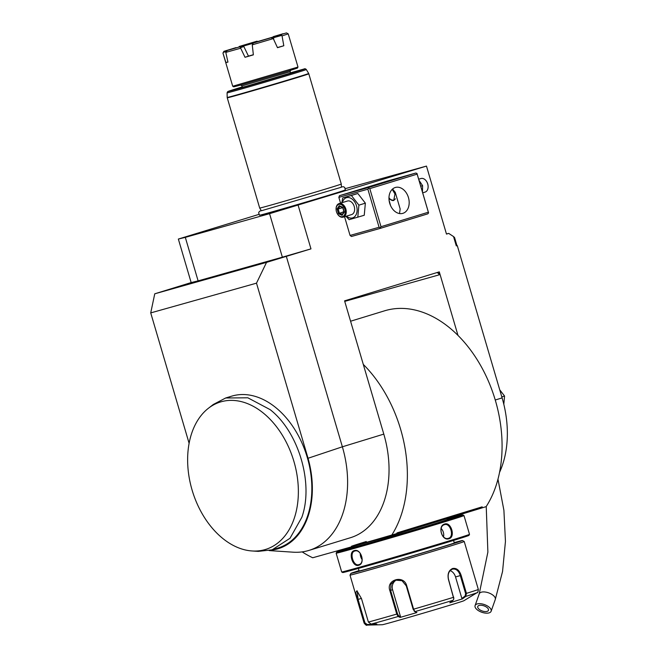 <?xml version="1.0" encoding="UTF-8"?>
<svg xmlns="http://www.w3.org/2000/svg" width="658" height="658" viewBox="0 0 658 658"><rect width="100%" height="100%" fill="white"/><g stroke="black" fill="none" stroke-linecap="round" stroke-linejoin="round"><path stroke-width="0.99" d="M420.766 186.214L422.584 185.655L422.469 192.004M428.58 212.871L416.975 173.432L417.147 174.131L369.796 188.632L381.007 226.706L428.358 212.213L428.58 212.871L427.823 213.834L380.464 228.326L351.446 236.485L350.064 235.432L344.562 216.737M456.298 245.903L457.285 245.599L456.298 245.903L453.543 236.567L448.723 233.401L446.445 233.952M298.164 205.362L310.971 248.872L282.364 257.188L269.558 213.677L426.474 166.087L446.486 234.084L448.723 233.401M310.971 248.872L266.539 262.377L154.753 293.805L150.723 312.904L189.109 443.319M270.981 550.154A80.103 54.935 -107 0 0 308.034 458.272L342.374 446.798L286.337 256.414M383.803 434.115L342.374 446.798A90.73 62.222 73 0 1 309.013 550.392L350.451 537.718A90.73 62.222 -107 0 0 383.803 434.115L363.29 364.4A116.244 79.725 73 0 1 391.428 535.628L481.467 508.083L482.174 506.833L397.004 532.898L396.527 534.066M481.475 508.066L486.139 506.644A116.244 79.725 73 0 0 457.993 335.416L439.289 271.861L344.578 300.846L363.29 364.4M457.285 245.599L502.309 398.592A90.73 62.222 -107 0 1 499.562 472.337M369.796 188.632L368.636 188.229L367.871 189.191L338.854 197.351L340.556 203.133M338.854 197.351L339.446 195.689L386.797 181.197L415.815 173.038L368.464 187.53L339.446 195.689M456.965 245.681L454.563 237.522L453.543 236.567M154.753 293.805L191.157 282.57L178.351 239.051L185.309 237.365L198.116 280.876L191.157 282.57M258.857 214.409L178.351 239.051M391.428 535.628L312.714 557.762A116.244 79.725 73 0 1 302.154 551.889M457.993 335.416A116.244 79.725 -107 0 0 384.585 310.815L350.582 321.227M436.632 272.675A2.838 2.064 -105.7 0 1 439.157 274.847L439.133 271.91M344.693 301.241A2.838 2.064 -105.7 0 1 345.376 300.607M400.599 532.824L408.067 530.537M470.355 511.472L477.831 509.185M396.947 533.951L397.004 532.898M447.415 519.54A49.613 0.568 163.6 0 1 447.424 519.557A49.613 0.568 -16.4 0 0 447.424 519.557A49.613 0.568 163.6 0 1 417.287 528.974A49.613 0.568 163.6 0 1 365.297 544.125A49.613 0.568 163.6 0 1 352.236 547.571A49.613 0.568 -16.4 0 0 352.236 547.579A49.613 0.568 163.6 0 1 352.227 547.555M351.948 546.272A49.613 0.568 -16.4 0 0 396.7 533.654M447.275 519.08A65.775 0.748 163.6 0 1 462.919 514.984A65.775 0.748 163.6 0 1 423.637 527.28A65.775 0.748 163.6 0 1 354.053 547.571A65.775 0.748 163.6 0 1 336.723 552.12A65.775 0.748 163.6 0 1 352.096 547.094M462.919 514.984L463.98 515.559A66.631 0.765 163.6 0 1 423.851 528.111A66.631 0.765 163.6 0 1 353.7 548.566A66.631 0.765 163.6 0 1 336.148 553.189A66.631 0.765 163.6 0 1 336.148 553.181L336.723 552.12M354.3 550.606C361.094 548.221 365.667 563.766 358.618 565.296C352.507 567.467 347.934 551.922 354.3 550.606L354.851 551.026C361.077 548.764 365.354 563.297 358.857 564.63C353.305 566.686 349.028 552.161 354.851 551.026L354.851 551.026M463.98 515.559L469.508 534.329A66.631 0.765 163.6 0 1 469.508 534.337A66.631 0.765 163.6 0 1 429.032 546.979A66.631 0.765 163.6 0 1 359.219 567.336A66.631 0.765 163.6 0 1 341.675 571.958A66.631 0.765 163.6 0 1 341.675 571.95L336.148 553.189M444.66 524.048C451.166 521.597 455.714 537.142 448.986 538.729C441.831 541.361 437.29 525.816 444.66 524.048L444.446 524.689C450.352 522.378 454.612 536.912 448.452 538.293L448.369 538.318M358.931 564.605L358.618 565.296M469.508 534.337L468.932 535.398A65.775 0.748 163.6 0 1 428.975 547.875A65.775 0.748 163.6 0 1 360.058 567.969A65.775 0.748 163.6 0 1 342.736 572.534L341.675 571.958M358.24 567.961L359.12 570.955A49.613 0.568 -16.4 0 0 387.998 563.001A49.613 0.568 -16.4 0 0 439.47 547.736A49.613 0.568 -16.4 0 0 454.3 542.94L453.42 539.947M454.201 542.611A58.126 0.666 163.6 0 1 462.459 540.531A58.126 0.666 163.6 0 1 445.088 546.156A58.126 0.666 163.6 0 1 384.494 564.12A58.126 0.666 163.6 0 1 350.953 573.348A58.126 0.666 163.6 0 1 359.021 570.626M462.459 540.531L464.219 541.493A59.541 0.683 163.6 0 1 464.227 541.501A59.541 0.683 163.6 0 1 446.428 547.25A59.541 0.683 163.6 0 1 384.65 565.567A59.541 0.683 163.6 0 1 349.99 575.117A59.541 0.683 163.6 0 1 349.99 575.108L350.953 573.348M453.847 598.665L448.476 579.221C447.522 574.13 448.846 570.766 452.457 569.121C456.043 568.561 458.667 570.716 460.312 575.594L465.617 593.615L466.44 593.368A59.541 0.683 -16.4 0 0 478.333 589.436C478.062 592.003 477.634 593.088 477.05 592.693A57.435 0.658 -16.4 0 1 465.774 596.403L462.442 598.895L449.784 602.769L453.107 600.277L453.823 598.87L448.386 579.254C447.366 573.834 448.789 570.239 452.671 568.471C456.553 567.862 459.383 570.157 461.135 575.355L466.44 593.368L465.774 596.403L465.107 596.033L461.867 598.459L455.533 576.934A8.505 6.193 -105.7 0 0 450.121 570.642M465.617 593.615L465.107 596.033M361.489 598.599L368.39 622.057L371.12 624.105L376.845 623.965L372.773 624.952L367.049 625.092L364.285 623.052L355.739 592.619L356.907 590.769L361.489 598.599M406.71 585.727L413.611 609.185L414.902 611.636L416.876 612.557L400.138 617.418L398.172 616.497L396.758 614.079L389.857 590.621C385.744 579.706 403.773 574.393 406.71 585.727L406.257 585.85L413.158 609.308L414.877 611.619M371.12 624.105A57.435 0.658 -16.4 0 0 398.172 616.497L398.6 615.798L397.514 613.856L390.613 590.399L391.025 584.164L395.532 580.126L402.038 580.71L406.257 585.85M414.244 611.257L414.902 611.636A57.435 0.658 -16.4 0 0 453.107 600.277M452.671 568.471L452.556 569.088M462.442 598.895L461.867 598.459M477.05 592.693L463.89 600.729A42.531 0.485 163.6 0 1 451.199 604.809A42.531 0.485 163.6 0 1 407.878 617.656A42.531 0.485 163.6 0 1 382.364 624.722L366.95 625.1A57.435 0.658 -16.4 0 0 367.049 625.092L367.164 624.491L364.96 622.863L358.051 599.405L357.245 591.007M372.65 624.064L372.773 624.952M400.138 617.418L400.516 616.694L398.6 615.798M400.516 616.694L392.579 589.732A8.505 8.143 71.4 0 1 396.642 579.846M372.741 624.36L367.164 624.491M360.255 553.362A7.09 4.861 -107 0 0 362.18 559.637M448.986 538.729L448.452 538.293C441.905 540.786 437.652 526.252 444.446 524.689M443.5 536.821A7.09 5.157 74.3 0 0 441.164 528.489M309.013 550.392A90.73 62.222 73 0 1 293.139 552.185L269.188 550.59M282.364 257.188L198.116 280.876M266.539 262.377L256.497 283.162L150.723 312.904M256.497 283.162L308.034 458.272M252.063 550.968A77.109 52.879 -107 0 0 295.631 513.717A77.109 52.879 -107 0 0 266.926 416.185A77.109 52.879 -107 0 0 208.397 408.281A77.109 52.879 -107 0 0 192.432 491.197A77.109 52.879 -107 0 0 252.063 550.968L258.257 551.379L272.157 549.817L278.071 548.007A79.388 54.441 -107 0 0 311.834 487.019A79.388 54.441 -107 0 0 276.056 407.828A79.388 54.441 -107 0 0 231.608 396.182A79.388 54.441 -107 0 0 228.68 397.21M272.157 549.817L289.997 538.285L301.833 517.328C313.907 483.597 298.699 431.936 270.134 409.638L247.827 397.794L225.686 397.991L213.291 404.481L208.397 408.281M269.558 213.677L185.309 237.365M426.474 166.087L345.384 188.624M261.193 210.519L259.367 211.448L258.643 212.756L259.482 215.207A44.752 0.51 -16.4 0 0 285.679 207.986A44.752 0.51 -16.4 0 0 331.961 194.258A44.752 0.51 -16.4 0 0 345.335 189.94L344.718 187.423L343.402 186.716L341.362 186.921M297.276 205.074C278.819 210.749 248.773 219.196 268.908 213.052C287.373 207.385 317.419 198.93 297.276 205.074L303.7 203.001M262.484 215.133L268.908 213.052M341.354 187.234L261.366 210.774L259.688 208.051A42.531 0.485 -16.4 0 0 270.89 205.099A42.531 0.485 -16.4 0 0 328.572 188.147A42.531 0.485 -16.4 0 0 341.288 184.034L341.362 187.217M304.078 69.008L303.963 69.032C304.802 68.547 305.583 68.712 306.299 69.534A41.29 0.469 163.6 0 1 266.819 81.641A41.29 0.469 163.6 0 1 227.076 92.844L227.191 97.442A42.482 0.485 -16.4 0 0 268.077 85.918A42.482 0.485 -16.4 0 0 308.692 73.457L341.288 184.034M303.963 69.032L290.384 72.849M290.458 73.096L246.322 86.256L242.317 87.267L241.922 85.91L290.063 71.738L290.458 73.096M287.497 71.303L239.208 85.45L233.771 86.831L232.71 86.256L297.984 67.05L297.408 68.103L287.497 71.303M236.428 47.771L223.909 51.308L222.947 53.076L225.916 62.584L227.948 62.091L225.801 52.393L240.688 48.215L245.023 57.287L253.371 54.861L252.261 44.851L273.284 38.6L277.487 47.689L283.812 45.756L277.429 47.557M274.221 36.7L237.851 47.368M254.523 42.342L257.755 41.388M257.039 41.174L239.356 46.43L254.136 42.145M273.876 39.875L273.572 38.304L274.263 36.609L286.46 32.9L288.22 33.854L282.043 35.919L283.812 45.756M281.295 34.635L282.043 35.919M273.687 37.662L281.542 35.458M253.355 54.713L248.469 56.127L243.838 46.537L240.598 47.623L240.688 48.215M274.082 36.947L271.244 37.843M253.149 43.255L243.024 46.183M273.325 36.938L283.458 33.797M283.154 33.706L273.218 36.659M286.46 32.9L274.263 36.609M271.014 37.786L253.33 43.041L271.014 37.786L273.284 38.6M253.33 43.041L252.261 44.851M248.469 56.127L245.023 57.287M227.216 50.51L242.629 46.019L227.216 50.51L225.801 52.393M240.598 47.623L239.734 46.989M242.629 46.019L243.838 46.537M227.923 61.984L225.916 62.584M226.41 51.456L223.366 52.36L222.988 53.076M223.366 52.36L223.909 51.316L236.099 47.598M238.714 47.096L239.356 46.43M503.518 461.669L502.737 464.178M488.993 612.911A8.505 4.055 -160.6 0 0 491.131 611.249A8.505 4.055 -160.6 0 0 486.747 605.59A8.505 4.055 -160.6 0 0 477.223 603.929A8.505 4.055 -160.6 0 0 475.084 605.59A8.505 4.055 -160.6 0 0 479.46 611.249A8.505 4.055 -160.6 0 0 488.993 612.911M479.18 605.426A5.667 2.706 19.4 0 1 485.538 606.536A5.667 2.706 19.4 0 1 488.45 610.303A5.667 2.706 19.4 0 1 487.027 611.414A5.667 2.706 19.4 0 1 480.677 610.303A5.667 2.706 19.4 0 1 477.757 606.536A5.667 2.706 19.4 0 1 479.18 605.426M503.806 404.259L504.571 396.042L501.807 396.881M504.571 396.042L499.726 389.824M388.393 181.337L363.142 188.64L388.393 181.337M415.815 173.038L416.975 173.432M428.358 212.213L417.147 174.131M395.277 187.505A13.464 9.796 -105.7 0 1 395.433 187.456A13.464 9.796 -105.7 0 1 408.478 197.663A13.464 9.796 -105.7 0 1 402.877 213.34A13.464 9.796 -105.7 0 1 402.721 213.381A13.464 9.796 -105.7 0 1 389.676 203.182A13.464 9.796 -105.7 0 1 395.277 187.505M368.636 188.229L368.464 187.53M381.007 226.706L380.242 227.668L379.082 227.273L350.064 235.432M367.871 189.191L379.082 227.273M380.464 228.326L380.242 227.668M399.529 213.554L400.146 208.931L395.252 192.325L392.571 189.019M389.075 200.172L390.572 205.625M392.209 189.348L394.981 193.987L393.706 200.509L388.985 199.078M392.661 189.677A5.667 3.89 -107 0 0 392.11 189.446M389.043 197.737A5.955 4.08 -107 0 0 389.067 197.787A5.955 4.08 -107 0 0 393.805 200.476M388.977 197.63A5.667 3.89 -107 0 0 389.018 197.696A5.667 3.89 -107 0 0 395.359 198.774M341.831 202.746L342.736 197.91L357.837 193.501L365.363 203.166L364.244 215.265L349.135 219.673L345.96 216.309M342.736 197.91L351.38 195.484L358.906 205.148L365.363 203.166M351.38 195.484L357.837 193.501M342.349 202.582A10.544 7.23 73 0 1 349.217 197.639A10.544 7.23 73 0 1 356.504 205.839A10.544 7.23 73 0 1 354.868 216.482A10.544 7.23 73 0 1 346.495 216.137M343.229 217.14L351.619 214.574A7.09 4.861 -107 0 0 354.226 206.48A7.09 4.861 -107 0 0 347.465 201.019L339.084 203.585A7.09 4.861 73 0 1 345.837 209.047A7.09 4.861 -107 0 1 343.229 217.14A7.09 4.861 -107 0 1 337.472 213.973A7.09 4.861 -107 0 1 337.406 213.866M358.906 205.148L357.788 217.239M336.09 209.557A7.09 4.861 73 0 1 336.082 209.433A7.09 4.861 73 0 1 339.084 203.585M337.348 213.76A6.383 4.376 -107 0 1 336.452 211.695A6.383 4.376 73 0 1 336.098 209.68A6.383 4.376 73 0 1 339.569 204.284A6.383 4.376 73 0 1 344.874 209.326A6.383 4.376 -107 0 1 343.188 216.326A6.383 4.376 -107 0 1 337.348 213.76L337.472 213.973M337.077 208.907L338.5 213.735L342.086 215.339L344.249 212.115L342.826 207.295L339.248 205.691L337.077 208.907L338.179 209.022L339.364 213.044L342.275 214.344M338.5 213.735L343.904 211.654M339.248 205.691L339.989 206.341L339.248 205.691M344.249 212.115L344.159 211.695L344.249 212.115M342.086 215.339L342.349 214.376L342.086 215.339M342.686 207.64L338.179 209.022L339.939 206.415M419.031 180.317L422.584 185.655M418.71 179.215L420.964 178.524A7.09 4.861 -107 0 1 426.729 181.69A7.09 4.861 -107 0 1 427.716 183.985A7.09 4.861 73 0 1 428.111 186.23A7.09 4.861 73 0 1 425.117 192.078L422.707 192.819M428.103 186.107A6.383 4.376 73 0 0 428.103 185.984A6.383 4.376 73 0 0 427.749 183.969A6.383 4.376 -107 0 0 426.853 181.904A6.383 4.376 -107 0 0 426.787 181.797M495.244 400.006L502.103 397.909M344.743 301.389L439.157 274.847M366.292 541.518A50.181 0.576 -16.4 0 0 354.226 545.704A50.181 0.576 -16.4 0 0 396.725 533.589M461.135 575.355L455.533 576.934M349.99 575.117L364.104 623.052A59.541 0.683 -16.4 0 0 364.285 623.052L364.96 622.863M413.158 609.308L413.611 609.185A59.541 0.683 -16.4 0 0 453.691 597.275L453.773 597.234M368.39 622.057A59.541 0.683 -16.4 0 0 396.758 614.079L397.514 613.856M389.857 590.621L392.579 589.732M357.384 599.594L361.423 598.402M308.841 73.795A42.531 0.485 163.6 0 1 296.125 77.907A42.531 0.485 163.6 0 1 251.998 90.985A42.531 0.485 163.6 0 1 227.249 97.812L259.688 208.051M227.076 92.844L227.619 91.692L228.976 91.092L242.218 86.93A39.924 0.452 -16.4 0 0 233.245 90.171A39.924 0.452 -16.4 0 0 280.127 76.583A39.924 0.452 -16.4 0 0 303.856 69.057M497.974 479.189L503.905 510.304L505.451 541.411L502.556 571.473L495.277 599.496A8.505 4.055 -160.6 0 0 490.893 593.845A8.505 4.055 -160.6 0 0 481.368 592.184A8.505 4.055 -160.6 0 0 479.23 593.837L475.084 605.59M447.037 518.249L447.424 519.557M351.849 546.263L352.236 547.571M464.227 541.501L478.333 589.436M364.104 623.052C365.725 625.067 366.671 625.75 366.95 625.1M231.608 396.182L225.686 397.991M306.299 69.534L308.692 73.457M290.762 70.093L290.063 71.738M240.441 84.907L241.922 85.91M222.947 53.076L232.71 86.256M288.22 33.862L297.992 67.042M486.229 506.495L487.882 552.111L479.23 593.837M495.277 599.496L491.131 611.249M342.777 207.681L339.717 206.316M343.978 211.892L342.719 207.615M342.144 214.541L343.994 211.794"/></g></svg>
